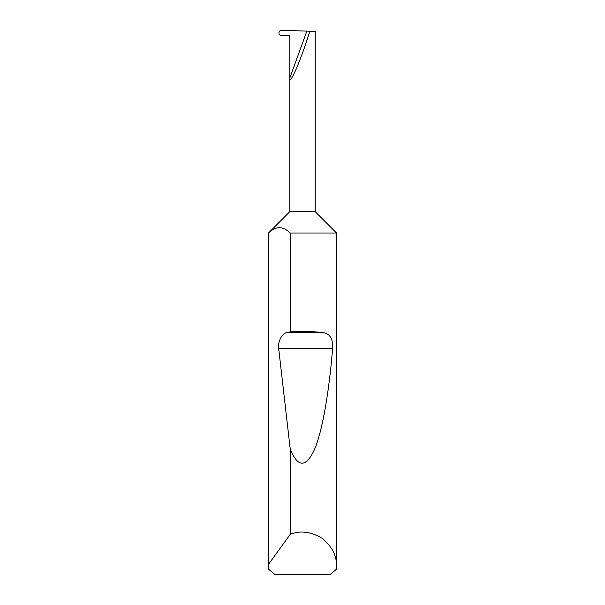 <?xml version="1.0" encoding="UTF-8"?>
<svg xmlns="http://www.w3.org/2000/svg" width="605" height="605" viewBox="0 0 605 605"><rect width="100%" height="100%" fill="white"/><g stroke="black" fill="none" stroke-linecap="round" stroke-linejoin="round"><path stroke-width="0.91" d="M289.795 211.682L315.205 211.682L336.539 233.016L290.181 233.016C282.966 225.952 275.744 225.952 268.514 233.016L289.795 211.682L289.795 78.03L306.864 31.127L281.801 30.25C280.07 30.363 279.102 31.248 278.897 32.897C279.094 34.53 280.047 35.423 281.748 35.597L289.795 35.597L289.795 78.03C289.629 81.925 291.912 78.605 296.639 68.062C301.895 55.237 306.281 42.955 309.798 31.226L306.864 31.127M336.539 566.129L336.388 569.305L329.763 574.75L275.237 574.75L268.612 569.305L268.514 564.314L290.181 534.396C299.951 530.305 310.471 531.523 321.724 538.042C331.873 546.171 336.811 555.534 336.539 566.129L336.539 233.016M290.181 331.827C301.585 331.192 312.301 331.404 322.344 332.47C329.793 333.295 333.211 338.694 332.606 348.669C329.165 390.906 322.586 430.858 314.411 449.704C305.752 468.013 297.675 467.688 290.181 448.713L278.701 348.669C277.453 341.855 282.142 332.939 287.224 332.47L290.181 331.827L290.181 233.016M290.181 534.396L290.181 448.713M268.461 566.129L268.461 233.016M315.205 211.682L315.205 31.415L309.798 31.226M268.514 564.314L268.514 233.016M287.224 332.47L322.344 332.47M278.701 348.669L332.606 348.669"/></g></svg>
